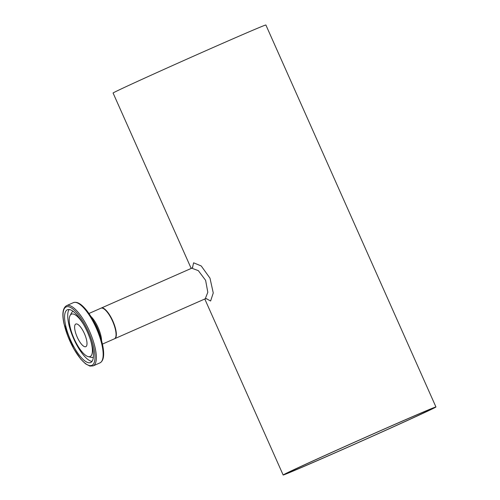 <?xml version="1.0" encoding="UTF-8"?>
<svg xmlns="http://www.w3.org/2000/svg" width="500" height="500" viewBox="0 0 500 500"><rect width="100%" height="100%" fill="white"/><g stroke="black" fill="none" stroke-linecap="round" stroke-linejoin="round"><path stroke-width="0.75" d="M191.181 268.438L113.088 93.031A83.631 0.944 -24 0 1 117.075 90.919A83.631 0.944 -24 0 1 201.644 52.581A83.631 0.944 -24 0 1 265.881 25L435.944 406.969A83.631 0.944 -24 0 1 359.931 441.85A83.631 0.944 -24 0 1 283.15 475A83.631 0.944 -24 0 1 287.137 472.887A83.631 0.944 -24 0 1 371.706 434.55A83.631 0.944 -24 0 1 435.944 406.969M206.238 298.625L210.613 301L213.256 292.962L209.988 278.169L201.231 265.956L193.606 262.806L192.5 267.625M115.781 336.938A16.394 5.306 -113.8 0 0 112.831 321.238A16.394 5.306 -113.8 0 0 103.238 308.469M101.094 308.137A16.725 5.412 66.2 0 1 101.175 308.1A16.725 5.412 66.2 0 1 101.231 308.075A16.725 5.412 66.2 0 1 112.931 321.194A16.725 5.412 66.2 0 1 114.719 338.681A16.725 5.412 66.2 0 1 114.575 338.738M192.787 267.125L191.744 268.194L198.331 270.644L205.619 280.35L207.819 292.306L205.231 298.8L206.788 298.756M382.65 429.769A79.281 0.894 -24 0 1 431.975 408.738A79.281 0.894 -24 0 1 359.913 441.806A79.281 0.894 -24 0 1 287.119 473.231A79.281 0.894 -24 0 1 382.65 429.769M75.05 330.694A12.375 4.006 -113.8 0 0 80.013 342.244A12.375 4.006 -113.8 0 0 85.8 346.675A12.375 4.006 -113.8 0 0 84.475 333.731A12.375 4.006 -113.8 0 0 75.819 324.025A12.375 4.006 -113.8 0 0 75.05 330.694M65.594 325.3A28.837 9.338 66.2 0 1 67.387 309.75A28.837 9.338 66.2 0 1 87.556 332.375A28.837 9.338 66.2 0 1 90.638 362.525A28.837 9.338 66.2 0 1 77.162 352.206A28.837 9.338 66.2 0 1 65.594 325.3M83.506 324.344A23.15 7.494 -113.8 0 0 70.1 315.5A23.15 7.494 -113.8 0 0 70.037 326.65A23.15 7.494 -113.8 0 0 88.225 356.644A23.15 7.494 -113.8 0 0 90.75 340.781M100.944 308.2A16.725 5.412 66.2 0 1 112.638 321.325A16.725 5.412 66.2 0 1 114.431 338.812C121.556 335.881 106.85 304.269 100.944 308.2L88.931 313.494M101.575 340.75A16.725 5.412 -113.8 0 0 90.838 316.375M64.162 324.144A31.913 10.331 66.2 0 1 81.35 318.794A31.913 10.331 66.2 0 1 91.525 365.475A31.913 10.331 66.2 0 1 64.162 324.144M93.15 365.881A32.919 10.656 -113.8 0 0 89.631 331.463A32.919 10.656 -113.8 0 0 66.606 305.637C62.725 307.987 61.875 314.106 64.056 323.975L73.531 348.419L80.756 359.106L85.544 363.819L89.894 366.087L93.15 365.881L99.956 362.881C104.537 360.375 104.856 352.25 100.925 338.506A32.256 10.444 -113.8 0 0 92.05 318.375A32.256 10.444 -113.8 0 0 76.662 302.631M66.606 305.637L73.412 302.638A32.919 10.656 66.2 0 1 96.438 328.462A32.919 10.656 66.2 0 1 99.956 362.881M102.15 360.487A32.256 10.444 -113.8 0 0 100.925 338.506L99.444 333.7A17.606 5.7 66.2 0 0 94.6 322.706L92.05 318.375C84.569 306.194 78.356 300.95 73.412 302.638M88.225 356.644L91.2 357.356A25.062 8.113 -113.8 0 0 93.344 357.212M73.131 311.344A25.062 8.113 -113.8 0 0 71.581 312.825L70.1 315.5M69.144 309.506A28.837 9.338 -113.8 0 0 68.725 323.925A28.837 9.338 -113.8 0 0 92.006 361.394M283.15 475L204.788 299M114.719 338.681L205.231 298.806M101.231 308.075L191.744 268.194M102.419 344.106L114.431 338.812"/></g></svg>
